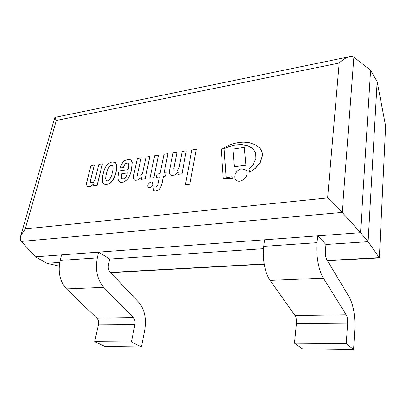 <?xml version="1.0" encoding="UTF-8"?>
<svg xmlns="http://www.w3.org/2000/svg" width="406" height="406" viewBox="0 0 406 406"><rect width="100%" height="100%" fill="white"/><g stroke="black" fill="none" stroke-linecap="round" stroke-linejoin="round"><path stroke-width="0.61" d="M141.324 179.32L141.79 177.153L137.832 180.015L135.132 180.213L134.285 179.802L133.472 178.407L133.467 176.163L137.411 158.396L141.085 157.827L137.664 173.443L137.893 175.971L140.689 175.869L142.521 173.306L146.028 157.061L149.865 156.467L145.099 178.807L141.324 179.32L145.175 178.868L149.865 156.467M137.664 173.443L141.085 157.827M137.659 175.742L137.735 173.504M134.325 179.828L135.208 180.274L137.908 180.076L141.745 177.361M108.275 163.633L112.112 161.862L115.482 162.623L116.578 164.861L116.72 167.602L116.091 171.88L114.243 177.589L112.787 180.218L111.011 182.355L109.529 183.497L106.707 184.491L104.195 184.222L103.19 183.426L102.368 181.665L102.368 176.732L104.388 169.439L105.875 166.485L108.275 163.633M107.56 180.903L109.716 179.477L111.701 175.407L113.081 169.17L113.015 166.653L112.396 165.704L111.254 165.46L109.904 166.084L108.772 167.292L107.463 170.002L105.864 176.24L105.692 178.63L106.154 180.371L107.56 180.903M106.707 184.491L109.605 183.553L111.087 182.411L112.863 180.279L114.319 177.645L116.162 171.936L116.791 167.658L116.654 164.917L115.385 162.537M104.195 184.222L106.778 184.547M103.738 183.959L104.271 184.278M111.254 165.46L112.447 165.749M109.904 166.084L111.325 165.516M108.772 167.292L109.975 166.14M107.463 170.002L108.849 167.348M106.692 172.428L107.539 170.063M105.864 176.24L106.768 172.484M105.692 178.63L105.941 176.3M105.971 180L105.768 178.686M106.154 180.371L106.047 180.056M106.484 180.736L106.23 180.426M153.874 177.691L158.467 155.138L153.798 177.63L149.966 178.148L153.798 177.63M149.966 178.148L154.676 155.726L158.467 155.138M165.572 176.031L163.395 176.326L161.618 185.146L159.695 188.907L158.345 190.079L155.731 191.074L153.392 190.729L154.194 186.851L155.681 187.044L157.401 185.872L157.746 184.913L159.385 176.869L156.371 177.28L157.036 174.047L160.045 173.631L163.983 154.285L167.947 153.671L164.044 173.078L166.221 172.778L165.643 176.092L166.221 172.778M156.371 177.28L159.37 176.945M167.947 153.671L164.131 173.068M163.395 176.326L165.643 176.092M153.392 190.729L155.808 191.13L158.421 190.14L159.766 188.968L161.695 185.202L163.466 176.387M148.5 187.318L148.535 187.349C150.489 188.09 151.986 187.176 153.032 184.603L152.433 182.502M152.955 184.542C151.91 187.115 150.413 188.034 148.464 187.293C146.18 185.643 150.316 180.579 152.397 182.472L152.955 184.542M93.654 185.791L94.172 183.705L90.442 186.44L87.97 186.613L87.351 186.318L86.529 184.862L86.62 182.695L90.954 165.582L94.334 165.059L90.558 180.102L90.462 182.319L90.771 182.629L93.223 182.461L94.999 180L98.871 164.359L102.398 163.811L97.12 185.319L93.654 185.791L97.196 185.375L102.398 163.811M90.558 180.102L94.334 165.059M90.462 182.319L90.634 180.157M90.812 182.654L90.538 182.375M87.391 186.344L88.051 186.669L90.518 186.496L94.121 183.923M119.871 168.059L122.906 162.004L124.799 160.451L128.316 159.38L130.377 159.751L131.615 160.949L132.128 162.288L131.478 169.987L130.509 173.448L127.961 178.787L124.048 181.995L120.541 182.319L118.511 181.005L117.857 177.965L118.547 172.931L119.009 170.946L128.129 169.617L128.809 166.196L128.743 164.136L127.799 162.948L125.185 163.73L123.241 167.556L119.871 168.059L123.312 167.617L125.261 163.791L127.87 163.004L128.23 163.207M119.207 181.715L120.618 182.38L124.124 182.05L128.037 178.848L130.58 173.509L131.554 170.048L132.204 162.349L130.94 160.137M121.861 178.757L121.399 177.864L121.932 173.692L127.388 172.91M121.861 173.636L121.328 177.803L121.851 178.752L123.404 178.97L125.043 178.046L126.54 175.773L127.403 172.839L121.932 173.692M196.22 149.296L189.886 184.182L185.42 184.74L191.84 149.976L196.22 149.296L189.886 184.182M185.42 184.74L189.957 184.243M170.307 174.808L171.398 175.367L174.281 175.148L178.305 172.322M173.869 168.399L176.996 152.346L173.798 168.333L174.062 170.875M177.919 174.357L182.015 173.869L186.273 150.834L181.944 173.809L177.919 174.357L178.346 172.124L174.281 175.148M174.21 175.087L171.327 175.306L170.271 174.778L169.485 173.458L169.409 171.149L173.017 152.884L176.93 152.28M173.798 168.333L174.027 170.845L177.123 170.814L178.995 168.165L182.187 151.468L186.273 150.834M241.758 168.845L245.823 170.073C250.761 174.605 240.54 184.801 236.013 179.873C232.582 176.879 236.551 169.307 241.758 168.845M236.048 179.904L236.079 179.934C240.606 184.867 250.822 174.671 245.889 170.139L245.858 170.109M248.974 169.287L253.171 164.643L255.897 158.416L255.678 153.103L253.425 149.235L252.481 148.332L247.381 145.587L241.606 144.541L234.648 144.962L226.629 147.434L224.026 148.738L226.167 177.858L232.1 176.661L232.207 178.782L223.29 178.376L221.245 149.581L227.649 145.825C233.1 143.445 238.53 142.222 243.93 142.151L249.609 142.755L255.577 144.896L259.845 148.109L261.362 150.261L262.251 152.9L262.449 155.346L260.236 162.425L255.42 168.211L249.756 172.291L248.974 169.287M223.29 178.376L232.273 178.848L232.1 176.661M260.667 149.103L259.881 148.144M262.449 155.346L262.093 152.047L260.728 149.169M249.756 172.291L255.481 168.282L260.302 162.491L262.515 155.412M226.228 177.853L224.092 148.804L226.695 147.5L234.714 145.028L241.671 144.607L247.447 145.658L252.542 148.398L253.456 149.271M234.313 166.744L245.97 165.237L244.255 147.373L245.904 165.171L234.313 166.744L232.871 149.083L244.255 147.373M21.376 241.428L342.212 212.389L327.617 197.93L25.268 228.908L20.884 235.389C19.975 237.982 20.138 239.992 21.376 241.428L35.373 256.82L360.548 232.663L342.212 212.389L353.865 57.276L370.597 70.228L360.548 232.663L368.115 241.656L325.967 244.493L325.404 251.207C325.211 254.699 325.724 257.602 326.952 259.911L349.145 296.903C353.459 305.043 355.346 315.853 354.819 329.327L353.575 349.525L346.277 343.593L347.643 323.034C347.785 319.573 347.303 316.822 346.186 314.777L323.404 278.181C318.7 270.883 315.843 255.044 317.056 242.676L317.67 235.845L325.967 244.493L368.115 241.656L377.149 81.642L385.624 126.099L379.351 257.896L327.444 260.738M25.268 228.908L56.317 120.445L54.785 117.659L55.114 117.359M56.317 120.445L339.188 63.062C342.476 59.87 345.673 57.804 348.769 56.855C350.967 56.241 352.662 56.378 353.859 57.276L353.859 57.276M379.351 257.896L385.624 126.099M327.297 260.485L379.234 257.627L368.115 241.656L377.149 81.642L370.597 70.228L360.548 232.663L35.373 256.82L46.923 263.266L59.707 262.408L46.923 263.266L59.21 266.143M263.494 248.695L109.727 259.043L98.668 252.121L97.328 257.866C95.141 269.899 97.278 279.729 103.733 287.367L133.407 317.705C134.853 319.415 135.35 321.73 134.888 324.648L131.427 341.918L141.461 346.947L144.749 329.931C146.51 318.527 144.582 309.413 138.969 302.587L110.016 271.959C108.453 270.061 107.93 267.645 108.453 264.702L109.727 259.043L263.494 248.695M346.277 343.593L294.482 343.187L296.431 323.425C296.664 320.095 296.177 317.446 294.964 315.482L270.137 280.409C265.017 273.426 262.139 258.257 263.733 246.361L264.555 239.794L317.67 235.845M353.575 349.525L302.572 348.906L294.482 343.187M141.461 346.947L105.052 346.506L94.699 341.634L98.425 324.922C98.927 322.1 98.44 319.862 96.953 318.208L66.513 288.92C59.915 281.566 57.794 272.071 60.149 260.434L61.58 254.877L98.668 252.121M94.699 341.634L131.427 341.918M339.188 63.062L327.617 197.93M264.159 263.966L110.462 272.431M347.643 323.034L296.431 323.425M346.186 314.777L294.964 315.482M317.056 242.676L263.733 246.361M323.404 278.181L270.137 280.409M66.513 288.92L103.733 287.367M60.149 260.434L97.328 257.866M98.425 324.922L134.888 324.648M96.953 318.208L133.407 317.705M54.785 117.659L20.884 235.389M348.769 56.855L54.866 117.41M264.199 264.21L110.655 272.634"/></g></svg>
